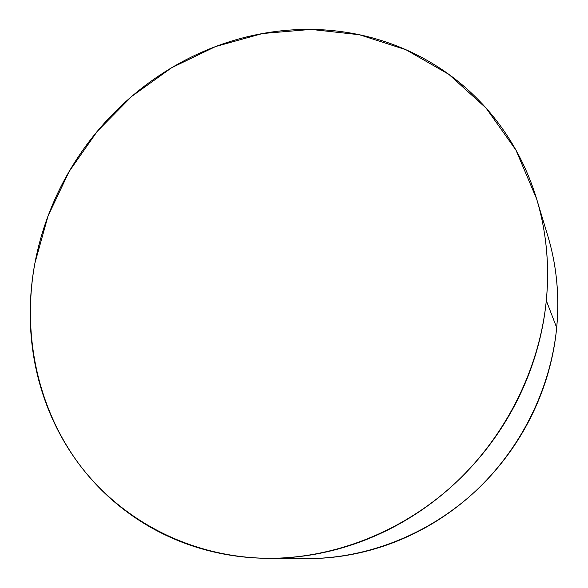 <?xml version="1.0" encoding="UTF-8"?>
<svg xmlns="http://www.w3.org/2000/svg" width="588" height="588" viewBox="0 0 588 588"><rect width="100%" height="100%" fill="white"/><g stroke="black" fill="none" stroke-linecap="round" stroke-linejoin="round"><path stroke-width="0.88" d="M268.841 558.328L306.326 558.593C365.376 558.894 426.837 535.44 473.759 492.759C520.453 449.835 550.677 389.16 556.689 327.685L546.311 300.608L556.689 327.685C559.592 295.779 556.623 265.137 547.766 235.759L536.616 198.876C546.377 231.246 549.611 265.159 546.311 300.608C539.497 368.904 505.629 436.744 453.524 484.74C401.17 532.485 332.852 558.666 267.79 558.321C189.953 557.409 120.305 519.799 78.27 463.065C36.515 405.889 22.16 332.33 34.92 263.079L48.069 215.914L69.09 171.571L97.27 131.322L131.749 96.366L171.564 67.782L215.583 46.548L262.542 33.523L311.008 29.415L359.393 34.736L405.948 49.737L448.828 74.353L486.114 108.118L515.948 150.102L536.616 198.876M547.626 235.296C551.801 248.981 554.705 263.101 556.336 277.661C558.166 294.14 558.284 310.809 556.689 327.685C555.072 344.561 551.728 361.245 546.671 377.739C541.585 394.225 534.874 410.115 526.532 425.418C518.168 440.713 508.37 455.046 497.125 468.408C485.872 481.756 473.45 493.817 459.86 504.6C446.263 515.36 431.842 524.606 416.583 532.316C401.332 540.012 385.618 546.039 369.455 550.397C353.285 554.734 337.049 557.351 320.732 558.247M34.92 263.079C37.911 247.144 42.248 231.562 47.915 216.325C53.596 201.096 60.505 186.425 68.649 172.328C76.8 158.231 86.061 144.898 96.425 132.337C106.803 119.776 118.129 108.17 130.426 97.512C142.722 86.855 155.813 77.322 169.689 68.906C183.574 60.498 198.06 53.354 213.143 47.481C228.232 41.616 243.704 37.147 259.551 34.082C275.412 31.024 291.405 29.459 307.539 29.4C323.672 29.349 339.68 30.87 355.556 33.95C371.432 37.051 386.889 41.733 401.92 48.003C416.958 54.294 431.261 62.13 444.844 71.523C458.412 80.931 470.951 91.787 482.454 104.091C493.942 116.417 504.1 129.999 512.927 144.854C521.74 159.73 528.957 175.599 534.588 192.482C540.196 209.372 544.01 226.931 546.031 245.145C548.038 263.38 548.126 281.865 546.311 300.608C544.473 319.358 540.717 337.924 535.036 356.299C529.332 374.674 521.813 392.402 512.479 409.491C503.122 426.565 492.163 442.573 479.602 457.515C467.034 472.436 453.172 485.931 438.023 497.985C422.868 510.024 406.808 520.351 389.851 528.98C372.888 537.579 355.453 544.312 337.541 549.17C319.629 554.014 301.681 556.932 283.681 557.931C265.688 558.916 248.048 558.034 230.768 555.285C213.503 552.522 196.943 548.031 181.089 541.827C165.257 535.609 150.41 527.884 136.57 518.653C122.738 509.406 110.118 498.911 98.711 487.165C87.318 475.405 77.285 462.675 68.62 448.975C59.961 435.267 52.751 420.876 46.981 405.793C41.233 390.711 36.956 375.225 34.163 359.327C31.377 343.436 30.061 327.406 30.201 311.236C30.363 295.066 31.928 279.021 34.92 263.079"/></g></svg>
